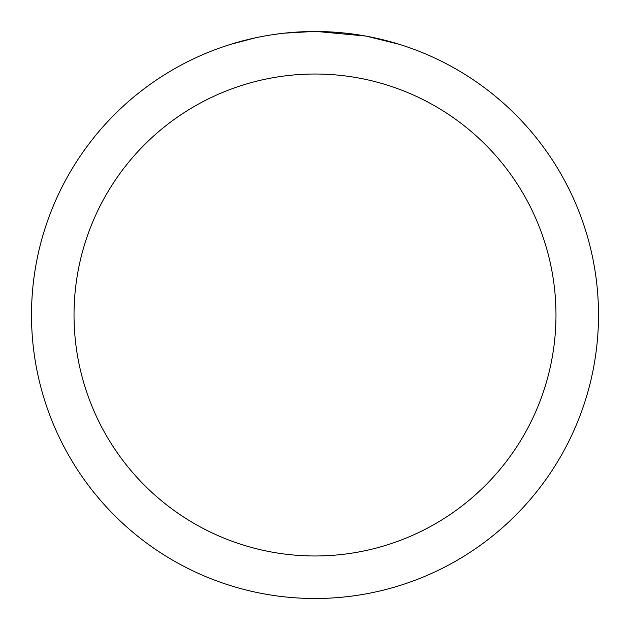 <?xml version="1.0" encoding="UTF-8"?>
<svg xmlns="http://www.w3.org/2000/svg" width="630" height="630" viewBox="0 0 630 630"><rect width="100%" height="100%" fill="white"/><g stroke="black" fill="none" stroke-linecap="round" stroke-linejoin="round"><path stroke-width="0.94" d="M315 74.025A240.975 240.975 0 0 1 555.975 315A240.975 240.975 0 0 1 315 555.975A240.975 240.975 0 0 1 74.025 315A240.975 240.975 0 0 1 315 74.025M315 31.5A283.5 283.5 0 0 1 598.5 315A283.5 283.5 0 0 1 315 598.5A283.5 283.5 0 0 1 31.5 315A283.5 283.5 0 0 1 315 31.5M366.699 36.256L399.223 44.305M365.361 36.012L317.008 31.508L324.647 31.665M349.91 33.658L351.107 33.807M283.027 33.311L279.57 33.721M230.785 44.305L255.489 37.816M271.656 34.831L279.57 33.729M294.218 32.264L298.73 31.973M313 31.508L284.366 33.162M272.617 34.689L273.767 34.516"/></g></svg>
